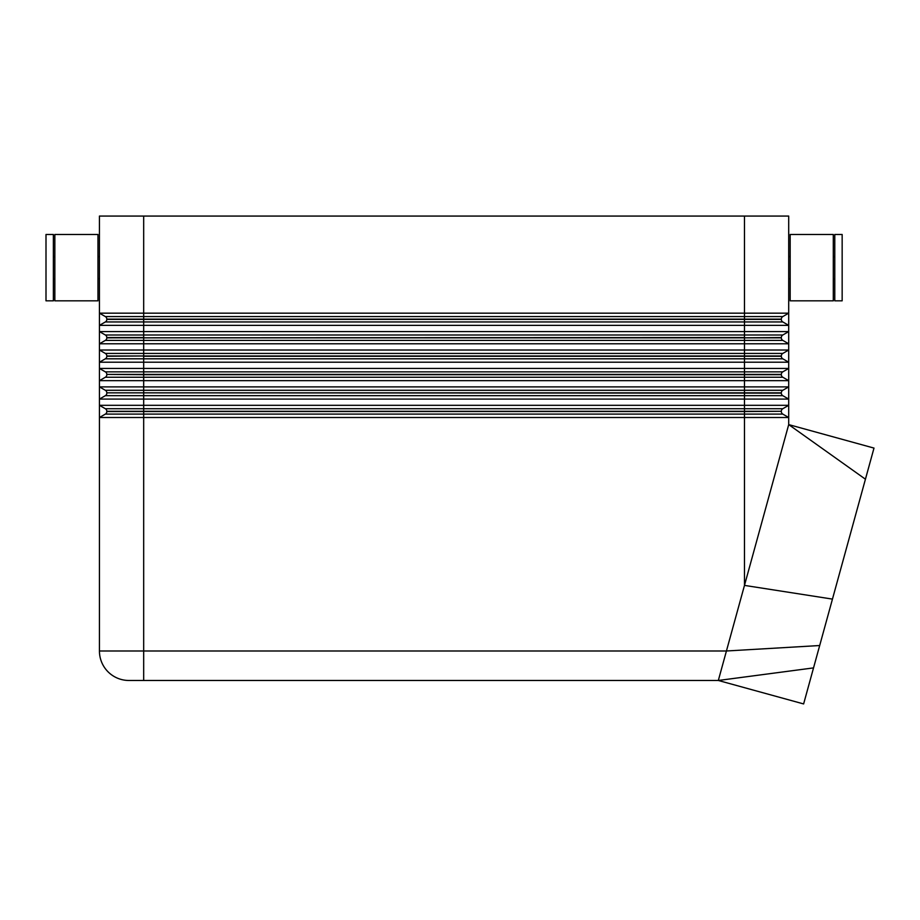 <?xml version="1.0" encoding="UTF-8"?>
<svg xmlns="http://www.w3.org/2000/svg" width="920" height="920" viewBox="0 0 920 920"><rect width="100%" height="100%" fill="white"/><g stroke="black" fill="none" stroke-linecap="round" stroke-linejoin="round"><path stroke-width="1.38" d="M775.755 216.062L744.475 216.062L744.475 313.168L788.704 313.168L788.704 216.062L775.755 216.062M97.968 256.599L99.44 256.599L99.44 216.062L143.681 216.062L143.681 316.572L105.34 316.572A2.944 2.944 0 0 1 106.812 319.125L143.681 319.125L143.681 334.995L105.34 334.995A2.944 2.944 0 0 1 106.812 337.548L143.681 337.548L143.681 334.995L782.805 334.995A2.944 2.944 0 0 0 781.735 336.076A2.944 2.944 0 0 1 782.805 334.995L788.704 331.591L788.704 313.168L782.805 316.572A2.944 2.944 0 0 0 781.735 317.653A2.944 2.944 0 0 1 782.805 316.572L744.475 316.572L744.475 321.954L782.805 321.954A2.944 2.944 0 0 1 781.333 319.401L106.812 319.401A2.944 2.944 0 0 1 105.34 321.954L99.44 325.358L99.44 313.168L744.475 313.168L744.475 316.572L143.681 316.572L143.681 319.125L781.333 319.125A2.944 2.944 0 0 1 781.735 317.653A2.944 2.944 0 0 0 781.333 319.125L781.333 319.401A2.944 2.944 0 0 0 782.805 321.954L788.704 325.358L99.44 325.358L99.44 331.591L788.704 331.591L788.704 343.792L782.805 340.388A2.944 2.944 0 0 1 781.735 339.308A2.944 2.944 0 0 0 782.805 340.388L744.475 340.388L744.475 337.835L143.681 337.835L143.681 340.388L744.475 340.388L744.475 343.792L99.44 343.792L99.44 350.025L788.704 350.025L788.704 424.603L865.432 479.205L874 448.063L807.53 689.724L870.09 462.277M128.938 680.478A29.486 29.486 0 0 1 108.077 671.841A29.486 29.486 0 0 0 128.938 680.478L718.324 680.478L726.432 650.992L819.685 645.529L865.432 479.205M833.301 300.828L790.176 300.828L790.176 234.485L833.301 234.485L833.301 300.828M834.785 278.714L833.301 278.714M833.301 256.599L834.785 256.599M842.156 300.828L834.785 300.828L834.785 234.485L842.156 234.485L842.156 300.828M790.176 278.714L788.704 278.714L788.704 256.599L790.176 256.599M54.843 300.828L97.968 300.828L97.968 234.485L54.843 234.485L54.843 300.828M53.371 278.714L54.843 278.714M54.843 256.599L53.371 256.599M46 300.828L53.371 300.828L53.371 234.485L46 234.485L46 300.828M97.968 278.714L99.44 278.714L99.44 313.168L99.44 216.062M105.34 321.954L744.475 321.954L744.475 337.548L106.812 337.835A2.944 2.944 0 0 1 105.34 340.388L143.681 340.388L143.681 353.429L105.34 353.429A2.944 2.944 0 0 1 106.812 355.982L143.681 355.982L106.812 356.258A2.944 2.944 0 0 1 105.34 358.811L143.681 358.811L143.681 356.258L744.475 356.258L744.475 358.811L782.805 358.811A2.944 2.944 0 0 1 781.333 356.258L744.475 356.258L744.475 353.429L782.805 353.429A2.944 2.944 0 0 0 781.735 354.51A2.944 2.944 0 0 1 782.805 353.429L788.704 350.025L788.704 343.792L744.475 343.792L744.475 353.429L143.681 353.429L143.681 355.982L781.333 355.982A2.944 2.944 0 0 1 781.735 354.51A2.944 2.944 0 0 0 781.333 355.982L781.333 356.258A2.944 2.944 0 0 0 782.805 358.811L788.704 362.216L99.44 362.216L99.44 368.448L788.704 368.448L788.704 362.216M112.401 386.883L788.704 386.883L788.704 380.65L782.805 377.246A2.944 2.944 0 0 1 781.735 376.165A2.944 2.944 0 0 0 782.805 377.246L744.475 377.246L744.475 374.693L143.681 374.693L143.681 377.246L744.475 377.246L744.475 380.65L99.44 380.65L99.44 386.883L112.401 386.883M788.704 380.65L744.475 380.65L744.475 390.287L143.681 390.287L143.681 392.84L781.333 392.84A2.944 2.944 0 0 1 781.735 391.368A2.944 2.944 0 0 0 781.333 392.84L781.333 393.116A2.944 2.944 0 0 0 782.805 395.68L788.704 399.084L99.44 399.084L99.44 405.306L788.704 405.306L788.704 399.084M143.681 417.507L99.44 417.507L99.44 650.992A29.486 29.486 0 0 0 108.077 671.841A29.486 29.486 0 0 1 99.44 650.992L143.681 650.992L143.681 414.103L782.805 414.103A2.944 2.944 0 0 1 781.735 413.022A2.944 2.944 0 0 0 782.805 414.103L788.704 417.507L143.681 417.507M788.704 405.306L782.805 408.721A2.944 2.944 0 0 0 781.333 411.274L744.475 411.55L744.475 585.396L788.704 424.603L788.704 417.507M813.533 667.897L718.324 680.478L803.62 703.938L819.685 645.529M143.681 680.478L143.681 650.992L726.432 650.992L744.475 585.396L832.45 599.104M105.34 414.103L99.44 417.507L99.44 405.306L105.34 408.721A2.944 2.944 0 0 1 106.812 411.274L781.333 411.274A2.944 2.944 0 0 1 782.805 408.721L143.681 408.721L143.681 414.103L105.34 414.103A2.944 2.944 0 0 0 106.812 411.55L106.812 411.274M106.421 394.599A2.944 2.944 0 0 0 106.812 393.116A2.944 2.944 0 0 1 105.34 395.68L99.44 399.084L99.44 386.883L105.34 390.287A2.944 2.944 0 0 1 106.812 392.84L143.681 392.84L143.681 395.68L782.805 395.68A2.944 2.944 0 0 1 781.333 393.116L106.812 392.84M106.421 376.165A2.944 2.944 0 0 0 106.812 374.693A2.944 2.944 0 0 1 105.34 377.246L99.44 380.65L99.44 368.448L105.34 371.853A2.944 2.944 0 0 1 106.812 374.405L781.333 374.405A2.944 2.944 0 0 1 781.735 372.933A2.944 2.944 0 0 0 781.333 374.405L781.333 374.693A2.944 2.944 0 0 0 781.735 376.165A2.944 2.944 0 0 1 781.333 374.693L744.475 374.693L744.475 371.853L143.681 371.853L143.681 374.693L106.812 374.405M105.34 358.811L99.44 362.216L99.44 350.025L105.34 353.429A2.944 2.944 0 0 1 106.421 354.51M105.34 340.388L99.44 343.792L99.44 331.591L105.34 334.995A2.944 2.944 0 0 1 106.421 336.076M781.333 411.55A2.944 2.944 0 0 0 781.735 413.022A2.944 2.944 0 0 1 781.333 411.55M106.421 413.022A2.944 2.944 0 0 0 106.812 411.55L744.475 411.55L744.475 390.287L782.805 390.287A2.944 2.944 0 0 0 781.735 391.368A2.944 2.944 0 0 1 782.805 390.287L788.704 386.883M106.421 372.933A2.944 2.944 0 0 0 105.34 371.853L143.681 371.853L143.681 358.811L744.475 358.811L744.475 371.853L782.805 371.853A2.944 2.944 0 0 0 781.735 372.933A2.944 2.944 0 0 1 782.805 371.853L788.704 368.448M106.421 357.742A2.944 2.944 0 0 0 106.812 356.258L106.812 355.982M781.735 336.076A2.944 2.944 0 0 0 781.333 337.548L781.333 337.835A2.944 2.944 0 0 0 781.735 339.308A2.944 2.944 0 0 1 781.333 337.835L744.475 337.835L781.333 337.548A2.944 2.944 0 0 1 781.735 336.076M106.421 339.308A2.944 2.944 0 0 0 106.812 337.835L106.812 337.548M106.421 320.873A2.944 2.944 0 0 0 106.812 319.401L106.812 319.125M106.421 317.653A2.944 2.944 0 0 0 105.34 316.572L99.44 313.168M143.681 216.062L744.475 216.062M106.421 391.368A2.944 2.944 0 0 0 105.34 390.287L143.681 390.287L143.681 377.246L105.34 377.246M106.421 409.791A2.944 2.944 0 0 0 105.34 408.721L143.681 408.721L143.681 395.68L105.34 395.68M873.988 448.086L788.704 424.603"/></g></svg>
